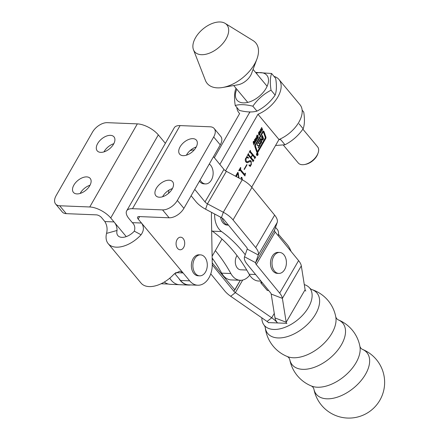 <?xml version="1.0" encoding="UTF-8"?>
<svg xmlns="http://www.w3.org/2000/svg" width="440" height="440" viewBox="0 0 440 440"><rect width="100%" height="100%" fill="white"/><g stroke="black" fill="none" stroke-linecap="round" stroke-linejoin="round"><path stroke-width="0.66" d="M183.2 238.579A6.298 4.317 92.3 0 0 180.642 237.193A6.298 4.317 92.3 0 0 176.38 241.318A6.298 4.317 92.3 0 0 177.579 248.397A6.298 4.317 92.3 0 0 180.136 249.777A6.298 4.317 92.3 0 0 184.399 245.657A6.298 4.317 92.3 0 0 183.2 238.579M80.19 193.435A10.918 6.325 140.2 0 1 80.443 192.968A10.918 6.325 140.2 0 1 90.002 185.257M89.749 185.724A10.918 6.325 140.2 0 1 81.345 193.017A10.918 6.325 140.2 0 1 73.425 192.39A10.918 6.325 140.2 0 1 73.876 185.086A10.918 6.325 140.2 0 1 82.28 177.788A10.918 6.325 140.2 0 1 90.2 178.415A10.918 6.325 140.2 0 1 89.749 185.724M103.989 151.882A10.918 6.325 140.2 0 1 104.242 151.421A10.918 6.325 140.2 0 1 113.801 143.71M113.542 144.172A10.918 6.325 140.2 0 1 105.138 151.47A10.918 6.325 140.2 0 1 97.224 150.843A10.918 6.325 140.2 0 1 97.669 143.534A10.918 6.325 140.2 0 1 106.073 136.235A10.918 6.325 140.2 0 1 113.993 136.868A10.918 6.325 140.2 0 1 113.542 144.172M172.42 188.568A10.918 6.325 -39.8 0 0 162.866 196.279A10.918 6.325 -39.8 0 0 162.613 196.74M156.294 188.392A10.918 6.325 -39.8 0 0 155.848 195.701A10.918 6.325 -39.8 0 0 163.763 196.328A10.918 6.325 -39.8 0 0 172.166 189.03A10.918 6.325 -39.8 0 0 172.618 181.726A10.918 6.325 -39.8 0 0 164.698 181.093A10.918 6.325 -39.8 0 0 156.294 188.392M196.218 147.015A10.918 6.325 -39.8 0 0 186.659 154.726A10.918 6.325 -39.8 0 0 186.406 155.194M180.092 146.845A10.918 6.325 -39.8 0 0 179.641 154.149A10.918 6.325 -39.8 0 0 187.561 154.776A10.918 6.325 -39.8 0 0 195.965 147.482A10.918 6.325 -39.8 0 0 196.411 140.173A10.918 6.325 -39.8 0 0 188.496 139.546A10.918 6.325 -39.8 0 0 180.092 146.845M168.927 190.174L168.52 193.369M177.337 200.448L213.686 136.978A12.595 7.299 -39.8 0 0 214.209 128.552A12.595 7.299 -39.8 0 0 210.149 126.797L180.081 125.593A16.792 7.387 29.8 0 0 174.273 127.76L126.682 210.859A16.792 7.387 -150.2 0 1 132.489 208.692L162.558 209.897A12.595 7.299 -39.8 0 0 177.337 200.448L183.909 208.335A12.595 7.299 140.2 0 1 169.131 217.784L139.062 216.573A4.197 1.848 -150.2 0 0 137.61 217.118A4.197 1.848 -150.2 0 0 138.199 219.082L189.668 280.841A19.943 13.679 92.3 0 0 197.769 285.225A19.943 13.679 92.3 0 0 212.256 264.182L211.42 216.48A23.089 15.84 -87.7 0 1 211.602 212.399M195.267 147.351L195.718 147.889M165.357 143.325L158.318 134.876L110.726 217.976A16.792 7.387 -150.2 0 0 89.755 206.976L59.686 205.766L66.258 213.653L96.327 214.858A4.197 1.848 -150.2 0 1 101.569 217.608L104.852 221.551C107.069 225.214 107.63 229.163 106.535 233.393A25.19 14.603 -39.8 0 0 108.196 243.667A25.19 14.603 -39.8 0 0 141.07 234.779C144.007 230.648 144.144 226.727 141.488 223.02L132.33 222.657L129.041 218.713A16.792 7.387 -150.2 0 1 126.682 210.859M161.106 283.756A19.943 13.679 92.3 0 0 161.139 283.756L168.305 284.042M110.726 217.976L114.01 221.92C116.05 224.153 117.057 227.002 117.04 230.466A12.595 7.299 -39.8 0 0 117.876 235.604A12.595 7.299 -39.8 0 0 134.31 231.16C135.355 227.728 134.695 224.895 132.33 222.657M174.658 273.454L180.51 280.473A19.943 13.679 92.3 0 0 188.612 284.856L197.769 285.225M175.588 272.657L183.101 272.954L179.927 271.128L173.921 274.203A25.19 14.603 140.2 0 1 141.053 283.091L108.196 243.667M214.209 128.552L220.776 136.433A12.595 7.299 140.2 0 1 220.259 144.864L213.686 136.978M183.909 208.335L220.259 144.864M59.686 205.766A12.595 7.299 -39.8 0 1 55.633 204.017A12.595 7.299 -39.8 0 1 56.15 195.586L92.499 132.116A12.595 7.299 -39.8 0 1 107.278 122.667L137.346 123.877A16.792 7.387 29.8 0 1 158.318 134.876M66.258 213.653A12.595 7.299 140.2 0 1 62.205 211.899L55.633 204.017M211.668 230.615A18.893 12.958 -87.7 0 0 212.388 231.176A167.931 115.187 -87.7 0 1 232.386 249.832A167.931 115.187 -87.7 0 1 249.161 274.252L255.585 274.511M212.388 231.176L221.546 231.545A167.931 115.187 -87.7 0 1 241.544 250.201A167.931 115.187 -87.7 0 1 245.245 254.727M237.028 255.58A8.399 5.759 92.3 0 0 237.353 268.01A8.399 5.759 92.3 0 0 240.713 269.797L246.752 270.039M221.546 231.545A18.893 12.958 -87.7 0 1 214.665 214.027M260.992 281.116L258.61 281.023A18.893 12.958 -87.7 0 1 249.161 274.252M215.347 250.613A167.931 115.187 -87.7 0 1 230.846 273.521L221.689 273.152A18.893 12.958 -87.7 0 0 231.138 279.917L240.295 280.286A18.893 12.958 -87.7 0 1 230.846 273.521M249.673 275.121A18.893 12.958 -87.7 0 1 240.295 280.286L233.882 291.28A4.197 1.87 -149.8 0 0 235.378 292.622L271.722 317.796A16.792 7.469 30.2 0 1 277.524 322.955A16.792 7.469 30.2 0 1 274.995 317.928L271.194 294.058A4.197 1.87 -149.8 0 0 270.518 292.749L247.104 264.149A16.792 7.469 30.2 0 1 244.53 256.779L247.198 249.09A4.197 1.87 -149.8 0 0 246.554 247.247L223.883 219.549A4.197 1.87 -149.8 0 0 221.452 217.635L223.316 212.262A16.792 7.469 -149.8 0 1 233.041 219.918L255.712 247.615L274.637 215.127A16.792 7.469 30.2 0 1 277.211 222.492L274.544 230.186A4.197 1.87 -149.8 0 0 275.187 232.023L298.595 260.623A16.792 7.469 30.2 0 1 301.307 265.87L305.107 289.735A4.197 1.87 -149.8 0 0 305.789 291.049M212.146 257.983A167.931 115.187 -87.7 0 1 221.689 273.152M278.482 234.328L286.902 244.184A25.19 17.276 92.3 0 1 291.043 251.394M275.523 227.359L277.233 229.367A14.696 8.591 139.5 0 1 278.218 235.73M268.703 290.538L267.344 290.483L260.711 282.711L261.355 281.556M262.356 282.777L260.711 282.711M194.238 149.903A20.994 14.399 92.3 0 0 189.915 150.739M191.114 195.751L195.861 201.548A16.792 7.469 30.2 0 0 205.585 209.204L221.452 217.635M213.499 156.668L223.938 169.422A4.197 1.87 -149.8 0 0 226.369 171.336L242.237 179.773A16.792 7.469 30.2 0 1 251.961 187.429L274.637 215.127M194.761 189.387L205.018 201.916A4.197 1.87 30.2 0 0 207.449 203.83L223.316 212.262L242.237 179.773M255.712 247.615A16.792 7.469 -149.8 0 1 258.286 254.986L255.618 262.675A4.197 1.87 30.2 0 0 256.262 264.517L279.675 293.117L298.595 260.623M279.675 293.117A16.792 7.469 -149.8 0 1 282.387 298.364L286.187 322.229L274.995 317.928M286.864 323.538A4.197 1.87 30.2 0 1 286.187 322.229L305.107 289.735M171.259 280.269A20.152 13.822 92.3 0 0 179.443 284.702A20.152 13.822 -87.7 0 1 171.259 280.269A20.152 13.822 -87.7 0 1 169.763 278.168A20.152 13.822 92.3 0 0 171.259 280.269M164.302 282.046A20.152 13.822 92.3 0 0 170.286 284.334L188.601 285.07A20.152 13.822 -87.7 0 1 180.417 280.638A20.152 13.822 -87.7 0 1 178.998 278.658M236.819 107.399A26.032 15.087 -39.8 0 0 238.97 112.816A26.032 15.087 -39.8 0 0 239.641 113.537L214.346 157.702M250.096 111.969A12.595 7.299 140.2 0 0 248.798 113.905L219.857 164.439L248.798 113.905A12.595 7.299 -39.8 0 0 249.728 111.964M257.802 153.362A1.205 0.825 92.3 0 0 257.318 153.098A1.205 0.825 92.3 0 0 256.504 153.885A1.205 0.825 92.3 0 0 256.729 155.238A1.205 0.825 92.3 0 0 257.219 155.502A1.205 0.825 92.3 0 0 258.033 154.715A1.205 0.825 92.3 0 0 257.802 153.362M256.806 155.1A1.029 0.71 92.3 0 0 257.224 155.326A1.029 0.71 92.3 0 0 257.923 154.655A1.029 0.71 92.3 0 0 257.73 153.494A1.029 0.71 92.3 0 0 257.307 153.269A1.029 0.71 92.3 0 0 256.614 153.945A1.029 0.71 92.3 0 0 256.806 155.1M257.362 145.574A0.688 0.473 92.3 0 0 257.725 145.717L259.132 145.404L259.215 145.684L258.214 147.433L258.324 147.934L259.908 145.173A2.404 1.65 92.3 0 0 260.304 143.721A0.688 0.473 92.3 0 0 259.771 143.028L258.456 143.319L258.357 143.044L259.781 140.547L260.937 143.413L261.811 141.884L261.399 140.432L262.202 139.133L262.686 140.36L263.56 138.831L262.399 135.394L261.525 136.917L262.02 138.622L261.217 139.92L260.651 138.446L257.571 143.825A2.404 1.65 92.3 0 0 257.207 144.92A0.688 0.473 92.3 0 0 257.362 145.574M260.271 139.106L260.678 139.865M254.843 145.838A1.029 0.71 92.3 0 0 254.914 146.251L256.971 151.322M257.24 151.228L257.631 151.283L265.199 138.067A0.688 0.473 92.3 0 0 265.26 137.313L263.478 132.165L263.087 132.11L255.624 145.145A1.029 0.71 92.3 0 0 255.525 146.278L257.24 151.228L256.63 151.206M256.916 152.367A1.029 0.71 92.3 0 0 257.334 152.592A1.029 0.71 92.3 0 0 257.917 152.207L265.76 138.518A1.375 0.941 92.3 0 0 265.887 137.005L264.022 131.626A1.029 0.71 92.3 0 0 263.428 131.082A1.029 0.71 92.3 0 0 262.851 131.467L255.112 144.986A1.716 1.177 92.3 0 0 254.947 146.867L256.746 152.053A1.029 0.71 92.3 0 0 256.916 152.367M257.037 152.482A1.029 0.71 92.3 0 0 257.307 152.185L265.149 138.49A1.375 0.941 92.3 0 0 265.276 136.983L263.412 131.599A1.029 0.71 92.3 0 0 263.12 131.17M255.118 139.276L255.75 139.92L255.959 141.152L255.222 142.445L254.661 141.812L254.452 140.569L255.151 139.276M257.966 136.329L258.308 137.225L257.642 138.342L257.323 138.017L257.928 137.649L258.022 136.972L257.109 137.275L256.768 136.362L257.51 135.141L257.846 135.559L257.169 135.856L257.054 136.62L257.84 136.373M257.422 137.836L257.928 137.649M256.812 135.603L257.422 135.63L256.883 135.845M260.381 129.729L260.947 132.963L259.463 131.329L259.677 130.966L260.112 131.428L260.53 130.697L260.381 129.729M240.185 170.258L238.975 170.891L238.75 170.615L240.548 167.475L240.774 167.745L240.565 169.576L244.299 174.053L244.827 173.948L245.284 173.156L245.509 173.426L244.943 175.962L240.185 170.258L239.113 169.983M239.701 168.965L243.689 174.031L244.827 173.948M246.306 161.513L246.994 161.849L250.195 160.474L251.191 161.123L251.339 164.786L250.327 165.897L250.305 166.595L248.924 165.215L248.98 164.929L250.041 165.231L251.169 164.428L250.943 161.772L250.316 161.392L247.214 162.778L245.999 162.085C245.13 160.936 245.036 159.654 245.713 158.24L246.714 157.152L246.807 156.332L248.617 157.845L248.534 158.186L247.247 157.652L245.916 158.554L246.306 161.513L245.696 161.486L246.994 161.849M190.597 284.939A20.152 13.822 -87.7 0 1 188.601 285.07M274.021 76.401A26.032 15.087 140.2 0 1 278.96 79.492L299.986 104.72A26.032 15.087 140.2 0 1 278.982 139.502L251.708 187.121M221.986 239.03L212.119 256.256M278.982 139.502L257.956 114.274L225.555 170.847M252.747 160.715L248.287 155.364L247.489 155.359L248.518 153.56L248.666 154.688L250.905 157.366L252.318 154.902L250.08 152.218L249.288 152.218L250.316 150.42L250.47 151.553L254.931 156.899L255.728 156.91L254.7 158.708L254.546 157.575L252.544 155.172L251.13 157.641L253.132 160.045L253.93 160.05L252.901 161.849L252.747 160.715M248.287 155.364L247.539 155.413M250.08 152.218L249.337 152.273M249.821 150.865L249.86 151.525L254.32 156.877L255.404 156.811M250.663 157.361L252.522 160.017L253.605 159.951M244.09 169.263L246.791 164.549L247.016 164.819L244.316 169.532L244.09 169.263M235.571 176.226L237.787 172.298L238.178 172.772L239.041 178.073M242.209 179.757L241.923 178.475L241.197 178.101L241.115 177.337L241.868 177.392L242.446 179.883M241.115 177.337L241.868 177.392L241.257 177.364L241.786 178.338M238.618 177.848L237.98 173.288L236.423 176.682M261.663 127.496L262.658 129.932L262.444 130.306L262.031 129.311L261.525 130.196L261.718 131.571L260.722 129.14L260.937 128.761L261.388 129.866L261.894 128.975L261.443 127.875L261.663 127.496M259.232 132.094L259.859 132.737L260.073 133.975L259.336 135.262L258.775 134.635L258.566 133.386L259.264 132.094M256.399 136.686L257.395 139.117L257.18 139.496L256.773 138.496L256.262 139.387L256.454 140.756L255.459 138.325L255.673 137.946L256.13 139.051L256.636 138.166L256.399 136.686M254.249 141.686L254.947 143.391L254.733 143.77L254.04 142.076L253.611 142.071L254.007 145.035L253.204 142.615L253.473 141.74L253.93 141.35L254.249 141.686L253.721 141.867M253.413 141.851L253.841 141.867L253.319 142.06M278.96 79.492A26.032 15.087 140.2 0 1 257.956 114.274M247.676 155.342L247.22 155.403M248.375 153.819L248.743 153.835M248.259 154.017L248.628 154.033M248.017 154.006L248.056 154.666L248.666 154.688M248.056 154.666L250.294 157.344L250.905 157.366M249.469 152.196L249.018 152.262M250.173 150.678L250.542 150.689M250.058 150.876L250.431 150.893M249.86 151.525L250.47 151.553M254.32 156.877L254.793 156.788M255.349 156.893L255.728 156.91M255.03 157.036L254.634 157.724M252.17 155.155L252.544 155.172M250.52 157.614L251.13 157.641M252.522 160.017L252.995 159.929M253.55 160.039L253.93 160.05M253.231 160.177L252.835 160.864M249.887 160.523L251.191 161.123M250.58 161.095L250.976 161.816M250.938 164.774L251.339 164.786M250.729 164.764L249.716 165.869L250.327 165.897M248.941 165.121L250.041 165.231M250.316 161.392L246.923 162.734M246.796 156.811L248.006 157.823L248.617 157.845M247.247 157.652L246.087 157.751M245.559 158.538L245.916 158.554M246.642 164.808L247.016 164.819M238.849 170.445L239.223 170.462M240.405 167.734L240.774 167.745M240.18 168.13L240.548 168.141M239.954 169.548L240.565 169.576M243.689 174.031L244.216 173.927M245.135 173.41L245.509 173.426M244.915 173.8L245.284 173.816M244.481 174.185L244.316 175.214M238.519 176.869L238.854 176.88M236.561 175.774L235.95 175.747L237.369 173.267L237.98 173.288M235.95 175.747L235.791 176.341M237.545 172.722L238.178 172.772M237.567 172.744L237.71 173.278M262.279 129.916L262.658 129.932M261.712 129.3L262.031 129.311M261.146 130.18L261.525 130.196M261.558 131.18L261.932 131.192M261.014 129.85L261.388 129.866M260.651 132.633L261.124 132.655M259.529 131.401L260.112 131.428M260.304 131.665L260.821 132.286L260.612 131.126L260.304 131.665L259.749 131.643M260.315 132.264L260.821 132.286M260.293 131.114L260.612 131.126M258.698 132.072L259.248 132.715M259.43 132.721L259.859 132.737M259.287 134.767L259.831 134.91M259.221 134.882L258.726 135.239M258.786 134.745L259.089 134.552M259.43 134.772L258.819 134.745L259.699 134.579L259.644 133.117L259.248 132.594L258.957 132.764L258.99 134.255L259.397 134.767L259.699 134.579M258.649 134.244L258.99 134.255M258.676 132.754L259.248 132.594M258.748 132.572L259.188 132.589M257.389 136.301L258.214 136.571M257.603 136.543L257.697 137.197M257.527 137.841L258.082 137.968M257.471 137.94L257.031 138.32M257.153 136.895L256.674 137.197M256.899 135.113L257.846 135.559M256.988 135.614L257.411 135.63M256.773 136.609L257.054 136.62M256.784 136.73L257.163 136.741M257.021 139.101L257.395 139.117M256.449 138.484L256.773 138.496M255.888 139.37L256.262 139.387M256.295 140.366L256.674 140.382M255.75 139.035L256.13 139.051M254.584 139.255L255.14 139.898M255.321 139.904L255.75 139.92M255.173 141.944L255.723 142.087M255.112 142.065L254.612 142.417M254.672 141.928L254.975 141.735M255.316 141.95L254.705 141.928L255.585 141.757L255.717 141.191L255.53 140.294L255.134 139.772L254.843 139.942L254.881 141.438L255.282 141.95L255.585 141.757M254.535 141.422L254.881 141.438M254.568 139.931L255.134 139.772M254.573 143.374L254.947 143.391M253.215 142.951L253.528 142.962M253.847 144.639L254.227 144.656M253.319 141.328L253.638 141.658M262.851 132.099L262.543 132.006M262.454 139.673L262.95 138.809L262.02 136.054M262.95 138.809L263.56 138.831M260.706 142.725L261.201 141.862L260.772 140.591L261.069 139.915M261.201 141.862L261.811 141.884M259.149 145.409L259.298 145.151A2.404 1.65 92.3 0 0 259.694 143.693A0.688 0.473 92.3 0 0 259.474 143.094M258.544 145.382L259.111 145.409M257.411 145.624L258.5 145.382M257.587 154.71L257.373 154.231L257.037 154.352M257.747 154.423L257.598 154.759L256.74 154.319L257.274 154.325L256.999 153.874M257.548 154.759L257.219 154.429M257.092 153.637L257.791 154.429M256.949 154.314L257.274 154.325M212.256 264.858L233.882 291.28M210.755 273.839L224.725 290.911A16.792 7.469 -149.8 0 0 230.709 296.285L267.053 321.459A4.197 1.87 30.2 0 1 268.548 322.806M220.556 22A20.994 12.166 140.2 0 1 225.126 23.364A20.994 12.166 140.2 0 1 223.85 42.229A20.994 12.166 140.2 0 1 201.009 54.67A20.994 12.166 140.2 0 1 193.468 49.748A20.994 12.166 140.2 0 1 200.288 31.488A20.994 12.166 140.2 0 1 220.556 22M225.126 23.364L253.132 40.64A31.636 18.337 140.2 0 1 256.944 58.993A31.636 18.337 140.2 0 1 222.778 87.467A31.636 18.337 140.2 0 1 216.782 87.83A31.636 18.337 140.2 0 1 205.414 80.404L193.468 49.748M256.944 58.993L251.57 73.453A12.595 7.299 140.2 0 1 237.969 84.788L222.778 87.467M283.388 145.134L298.238 162.954A12.595 7.299 -39.8 0 0 301.169 164.582A12.595 7.299 -39.8 0 0 304.436 164.549A12.595 7.299 -39.8 0 0 318.038 153.214A12.595 7.299 -39.8 0 0 317.592 146.828L302.874 129.173M318.038 153.214L317.686 154.171A11.336 6.572 140.2 0 1 305.443 164.373L304.436 164.549M256.146 73.101A19.415 11.253 140.2 0 1 266.074 88.314A19.415 11.253 140.2 0 1 244.266 102.878A19.415 11.253 140.2 0 1 236.797 89.227M271.59 73.486L275.693 78.408C276.793 85.503 276.606 91.075 275.138 95.117L271.035 90.195C269.935 83.1 270.122 77.528 271.59 73.486L255.569 72.408M275.138 95.117C270.375 101.981 264.314 107.316 256.954 111.122C252.384 112.431 246.51 112.195 239.333 110.418L235.23 105.49C239.839 104.187 245.713 104.423 252.852 106.2C257.615 99.336 263.676 94.001 271.035 90.195M256.954 111.122L252.852 106.2M235.785 88.781C234.316 92.796 234.13 98.368 235.23 105.49M302.137 110.138L303.727 112.046C304.827 119.147 304.639 124.718 303.171 128.761L299.068 123.833M279.136 139.442L280.885 139.838L284.988 144.766L275.561 145.481M303.171 128.761C298.408 135.625 292.347 140.96 284.988 144.766M200.514 254.876L198.99 254.815A10.494 7.2 92.3 0 0 191.884 261.685A10.494 7.2 92.3 0 0 193.886 273.482A10.494 7.2 92.3 0 0 198.149 275.787L199.672 275.847A10.494 7.2 92.3 0 0 205.568 271.931A10.494 7.2 92.3 0 0 204.776 257.18A10.494 7.2 92.3 0 0 200.514 254.876A10.494 7.2 92.3 0 0 194.618 258.791A10.494 7.2 92.3 0 0 195.41 273.543A10.494 7.2 92.3 0 0 199.672 275.847M279.631 252.45L278.102 252.39A10.494 7.2 92.3 0 0 270.947 259.452A10.494 7.2 92.3 0 0 277.261 273.367L278.79 273.427A10.494 7.2 92.3 0 0 285.94 266.371A10.494 7.2 92.3 0 0 281.77 253.022A10.494 7.2 92.3 0 0 279.631 252.45A10.494 7.2 92.3 0 0 272.476 259.512A10.494 7.2 92.3 0 0 276.645 272.855A10.494 7.2 92.3 0 0 278.79 273.427M220.572 217.168A10.494 7.2 92.3 0 0 222.926 222.767A10.494 7.2 92.3 0 0 227.189 225.077L228.448 225.126A10.494 7.2 92.3 0 1 224.455 222.833A10.494 7.2 92.3 0 1 222.266 218.125M199.452 181.198A10.494 7.2 92.3 0 0 199.733 181.555A10.494 7.2 92.3 0 0 203.995 183.86L205.519 183.926A10.494 7.2 92.3 0 0 211.415 180.004A10.494 7.2 92.3 0 0 210.628 165.259A10.494 7.2 92.3 0 0 209.297 164.005M200.162 179.955A10.494 7.2 92.3 0 0 201.256 181.615A10.494 7.2 92.3 0 0 205.519 183.926M212.234 262.928L234.867 289.894L240.328 280.286M313.841 388.784A35.684 35.684 0 0 0 379.786 400.361A35.684 35.684 0 0 0 362.142 349.245L362.142 349.245A32.764 18.865 140.7 0 1 365.448 374.407A32.764 18.865 140.7 0 1 326.86 398.811A32.764 18.865 140.7 0 1 313.841 388.784L313 387.216L311.63 386.084A32.764 18.865 140.7 0 0 317.383 387.228A32.764 18.865 140.7 0 0 355.971 362.83A32.764 18.865 140.7 0 0 359.931 346.544L359.931 346.544A35.684 35.684 0 0 0 338.019 319.77L338.019 319.77A32.764 18.865 140.7 0 1 341.319 344.938A32.764 18.865 140.7 0 1 302.731 369.336A32.764 18.865 140.7 0 1 289.713 359.31L288.871 357.742L287.502 356.609A32.764 18.865 140.7 0 0 293.255 357.753A32.764 18.865 140.7 0 0 331.843 333.355A32.764 18.865 140.7 0 0 335.808 317.07L335.808 317.07A35.684 35.684 0 0 0 311.317 289.382A31.862 18.348 140.7 0 1 315.541 314.215A31.862 18.348 140.7 0 1 278.014 337.942A31.862 18.348 140.7 0 1 265.199 327.135A35.684 35.684 0 0 0 287.502 356.609M304.293 284.609A29.387 16.924 140.7 0 1 309.727 288.09A29.387 16.924 140.7 0 1 303.721 313.984A29.387 16.924 140.7 0 1 273.74 329.45A29.387 16.924 140.7 0 1 264.248 325.325A29.387 16.924 140.7 0 1 261.85 317.856M268.367 322.586L286.688 323.323M138.199 219.082L139.623 216.596M104.852 221.551L114.01 221.92L126.258 236.615M106.535 233.393L117.04 230.466M141.07 234.779L134.31 231.16M180.51 280.473L189.668 280.841M132.489 208.692L180.081 125.593M169.131 217.784L162.558 209.897M137.346 123.877L89.755 206.976M223.938 169.422L205.018 201.916M256.262 264.517L275.187 232.023M251.961 187.429L233.041 219.918M301.307 265.87L282.387 298.364L271.194 294.058M274.544 230.186L255.618 262.675L244.53 256.779M277.211 222.492L258.286 254.986L247.198 249.09M205.585 209.204L207.449 203.83L226.369 171.336M258.027 143.033L258.357 143.044M260.507 139.805L261.118 139.827M257.307 152.185L257.917 152.207M248.138 162.162L248.749 162.19M263.412 131.599L264.022 131.626M265.276 136.983L265.887 137.005M265.149 138.49L265.76 138.518M262.493 132.088L263.087 132.11M255.035 145.123L255.624 145.145M254.914 146.251L255.525 146.278M261.701 139.178L262.108 139.194M260.788 140.404L261.399 140.432M260.772 140.591L261.382 140.619M259.452 140.536L259.781 140.547M259.694 143.693L260.304 143.721M259.298 145.151L259.908 145.173M212.729 258.808L212.179 259.754M242.698 280.055L235.378 292.622L230.709 296.285M274.274 313.412L271.722 317.796L267.053 321.459M212.806 258.913L212.185 260.013M238.97 112.816L239.613 113.592M256.801 155.309L257.224 155.326M248.083 155.238L247.473 155.215M249.887 152.091L249.277 152.07M255.151 157.041L254.54 157.014M253.347 160.182L252.736 160.155M244.519 174.191L243.909 174.163M259.215 132.589L258.605 132.567M257.714 137.847L257.103 137.825M253.853 141.867L253.242 141.845M262.669 131.956L263.28 131.984M256.828 151.388L257.439 151.41M260.607 139.898L261.217 139.92M261.74 139.112L262.202 139.133M259.49 140.47L259.881 140.487M258.522 145.382L259.132 145.404M256.883 153.252L257.307 153.269M256.839 154.787L257.45 154.814M247.764 102.388L233.723 85.536M267.119 86.262L253.072 69.41M362.142 349.245L360.778 348.111L359.931 346.544M338.019 319.77L336.65 318.637L335.808 317.07M289.713 359.31A35.684 35.684 0 0 0 311.63 386.084M264.248 325.325L265.199 327.107M309.727 288.09L311.289 289.377"/></g></svg>
